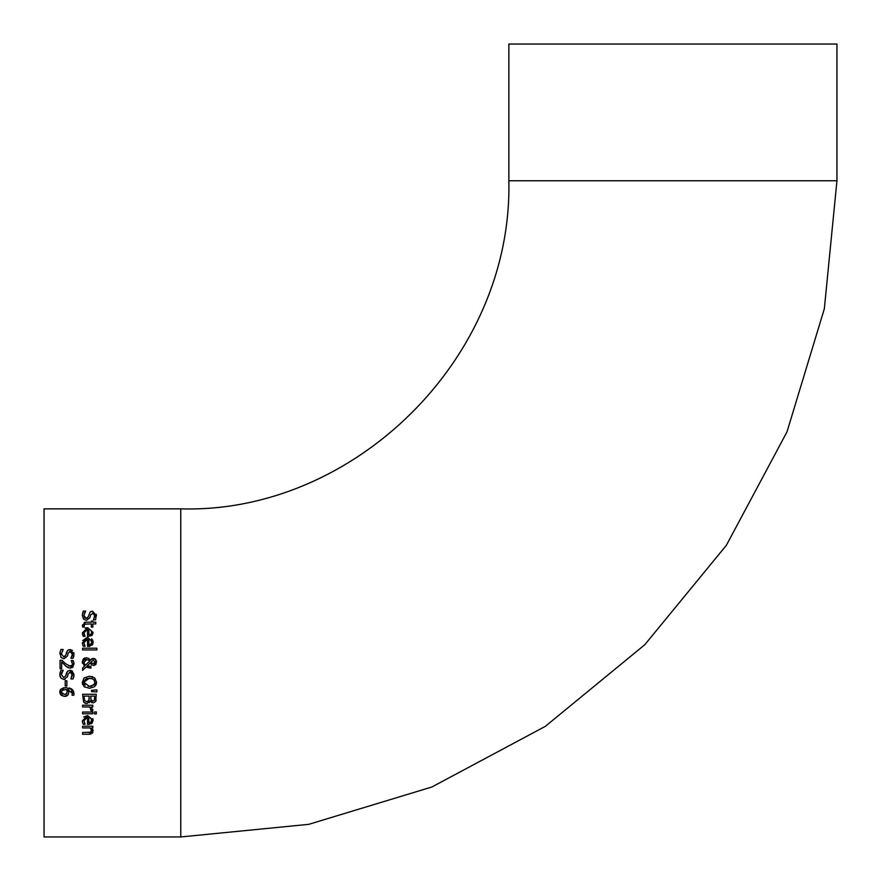 <?xml version="1.0" encoding="UTF-8"?>
<svg xmlns="http://www.w3.org/2000/svg" width="881" height="881" viewBox="0 0 881 881"><rect width="100%" height="100%" fill="white"/><g stroke="black" fill="none" stroke-linecap="round" stroke-linejoin="round"><path stroke-width="1.32" d="M65.216 685.958L65.216 680.793L66.879 680.793L66.879 685.958L65.216 685.958M82.682 634.959L82.451 634.089M82.34 632.866L87.648 627.679L93.122 632.426L91.976 635.388L87.527 636.534L87.527 629.43L84.08 631.402M87.527 629.43L83.849 632.822L85.094 636.346L83.21 636.346L82.34 632.844M83.849 632.822L83.948 633.791M92.582 634.65L88.463 636.534M85.149 628.109L86.591 627.746M88.849 634.849L90.908 634.265L91.701 632.327L90.897 630.267L88.849 629.43L88.849 634.849L90.908 634.265L91.701 632.327L90.897 630.267L88.849 629.43M84.301 634.926L85.094 636.247M82.671 640.608L86.845 637.613M82.34 642.987L87.648 637.569L93.122 642.315L92.692 644.352M91.558 638.813L92.527 639.969M92.912 640.828L93.089 641.742M92.56 644.584L87.527 646.423L87.527 639.32L85.82 639.595M93.122 642.315L91.976 645.288M89.994 646.28L88.463 646.423M87.527 639.32L83.849 642.712L85.094 646.236L83.21 646.236L82.517 644.242M82.627 644.672L82.34 642.734M84.301 644.815L85.094 646.136M83.849 642.712L83.948 643.714M88.849 644.738L90.908 644.154L91.701 642.216L90.897 640.168L88.849 639.32L88.849 644.738L91.195 643.879M90.908 644.154L91.701 642.216L90.622 639.936M91.029 640.3L88.849 639.32M93.331 613.154L90.644 614.861L89.917 617.669L86.47 620.378L83.574 619.134L82.329 615.577L82.638 613.044M90.644 614.861L90.391 615.852M93.683 619.42L94.774 614.773M94.399 613.958L93.617 613.264M96.304 614.299L95.6 619.85L93.43 619.85L94.917 615.907L92.769 613.077M90.963 611.502L91.866 611.238M84.763 617.966L87.439 618.143M82.66 612.978L83.398 611.084L85.677 611.084L83.904 615.434L84.719 617.922M85.677 611.216L84.532 612.89M89.917 617.669L86.47 620.378L83.574 619.134M83.904 615.434L86.184 618.484L88.276 616.799L90.104 612.075L92.582 611.183L96.492 615.786M82.329 615.577L83.398 611.084M96.855 649.936L82.572 649.936L82.572 648.207L96.855 648.207L96.855 649.936M82.66 627.118L82.374 625.202L85.721 622.206L91.404 622.206L91.404 621.039L92.835 621.039L92.835 622.206L95.776 622.206L95.776 623.935L92.835 623.935L92.835 627.118L91.404 627.118L91.404 623.935L84.521 624.177L84.213 627.118L82.66 627.118L82.374 625.202M84.961 624.012L83.882 625.631L84.213 627.019M84.202 622.415L85.721 622.206M84.521 624.177L83.882 625.631M89.41 676.234L94.685 677.874L96.536 682.279L94.685 686.684L89.41 688.325L84.147 686.684L82.285 682.279L84.147 677.863L89.499 676.234M94.685 686.684L89.41 688.325M84.84 687.191L84.147 686.684M82.792 684.856L82.407 683.601M82.296 682.632L84.147 677.863M96.525 681.927L96.492 683.105M96.359 683.832L95.633 685.572M94.685 677.874L96.536 682.279M91.855 676.498L92.538 676.696M93.54 685.308L94.961 682.29L93.54 679.251L89.41 678.128L83.86 682.29L89.41 686.431L94.278 684.559M94.432 684.328L94.961 682.29L93.937 679.592M89.763 686.42L91.778 686.145M92.12 678.524L86.668 678.524M86.437 678.612L84.058 680.991M83.97 681.277L83.904 682.918M84.224 683.997L85.27 685.297M88.122 686.354L88.838 686.42M88.607 666.212L90.897 666.245L90.93 668.04L85.953 667.071L82.572 670.353L82.572 668.007L84.532 666.135L82.285 661.983L83.232 659.12M90.93 664.076L90.325 662.919M95.5 664.759L93.694 665.474L91.833 664.946L90.291 662.842L86.977 666.069L90.93 666.245M96.227 663.69L95.842 664.373M94.509 658.636L95.666 659.473M96.425 661.036L96.536 662.027L93.694 665.474L91.833 664.946M82.451 663.283L82.285 661.983L86.327 657.711L88.849 658.525L90.314 660.243L91.371 659.054M92.208 658.581L95.544 659.34L96.536 662.027M83.75 658.592L84.862 657.953M88.75 660.188L86.767 659.605L83.783 662.479L85.347 665.331L89.664 661.113L87.99 659.814M86.767 659.605L85.457 659.847M95.346 662.314L93.452 660.199L90.952 661.983L92.053 663.349L94.311 663.558M93.452 660.199L90.952 661.983L92.053 663.349L93.518 663.679L95.269 661.301M94.708 663.338L95.181 662.765M83.783 662.479L85.347 665.331L89.664 661.113L88.717 660.166M90.038 668.04L85.953 667.071M90.314 660.243L93.364 658.404M86.327 657.711L88.849 658.525M82.572 668.007L84.532 666.135M96.855 691.937L91.536 691.541L91.536 690.297L96.855 689.9L96.855 691.937L91.536 691.541M89.664 702.135L89.124 702.752M87.164 703.545L85.798 703.456M91.899 702.664L90.236 701.001L86.767 703.556L83.684 702.135L82.572 694.283L96.249 694.283L95.688 701.496L93.166 702.917L90.236 701.001M96.15 700.098L95.688 701.496M85.589 703.401L84.378 702.807M87.836 701.496L89.08 699.789M84.124 697.576L84.697 700.67L86.69 701.661L88.827 700.549L89.179 696.1L84.124 696.1L84.213 699.294M90.941 699.866L92.912 701.023L94.344 700.318L94.696 696.1L90.699 696.1L91.15 700.252L92.912 701.023L94.443 700.109M90.699 698.159L91.15 700.252M94.344 700.318L94.696 697.84M84.697 700.67L86.69 701.661M88.827 700.549L89.179 698.159M92.78 710.67L90.985 710.67L89.851 706.958L82.572 706.958L82.572 705.229L92.835 705.229L92.835 706.958L91.305 706.958L92.78 710.67M92.736 709.238L92.835 709.965M90.985 710.582L91.062 709.645M82.572 713.775L82.572 712.046L92.835 712.046L92.835 713.775L82.572 713.775M96.337 713.896L94.542 713.896L94.542 711.936L96.337 711.936L96.337 713.896M92.802 718.566L93.122 720.339L91.976 723.312L87.527 724.446L87.527 717.343L83.849 720.735L85.094 724.259L83.21 724.259L82.473 722.068M82.34 720.801L87.648 715.592L93.122 720.339L91.371 723.775M87.527 717.343L85.732 717.652M85.688 717.674L84.84 718.202M83.651 717.013L87.648 715.592M91.668 720.746L90.897 718.191L88.849 717.343L88.849 722.761L90.908 722.178L91.701 720.24L90.765 718.07M90.446 722.453L91.701 720.24M90.897 718.191L88.849 717.343M88.849 722.761L90.908 722.178M84.301 722.838L85.094 724.16M82.627 722.695L82.34 720.757M91.976 723.312L88.463 724.446M72.407 654.462L70.26 651.466L68.134 653.25L67.408 656.048L63.961 658.768L61.064 657.523L59.963 652.182M59.82 653.955L60.888 649.473L63.168 649.473L62.507 650.431M63.168 649.605L61.395 653.823L63.674 656.874L64.93 656.521M63.674 656.874L65.767 655.189L67.595 650.453L70.073 649.572L72.495 650.497M66.075 654.032L66.372 652.799M66.394 652.722L67.595 650.453M68.663 649.804L70.073 649.572L73.982 654.275M73.751 652.502L73.971 653.746M67.408 656.048L63.961 658.768L61.064 657.523M70.26 651.466L69.368 651.621M71.229 657.722L72.253 655.596M72.275 655.497L72.407 654.517M73.806 656.07L73.09 658.239L70.921 658.239L72.407 654.286M73.982 654.165L73.09 658.239M92.813 732.518L92.241 733.3M91.051 733.994L90.137 734.203M89.532 734.247L82.572 734.258L82.572 732.529L90.721 732.188L91.415 730.041M92.791 729.534L93.056 730.338M93.122 730.867L89.234 734.258M88.419 732.529L90.721 732.188L91.481 730.591L90.236 727.926L82.572 727.926L82.572 726.197L92.835 726.197L92.835 727.926L91.69 727.926L93.122 731.043M67.804 675.287L67.408 676.784L63.961 679.493L61.064 678.249L59.82 674.681L60.139 672.137M59.82 674.681L60.888 670.199L63.168 670.199L61.879 672.324M61.538 673.37L61.395 674.549L63.674 677.599L65.767 675.914L67.595 671.19L70.073 670.298L72.033 670.87M63.168 670.331L61.395 674.549L63.674 677.599L65.767 675.914L66.394 673.447M66.626 672.71L66.879 672.148M72.055 670.882L73.96 674.383M73.982 674.692L73.751 677.093M70.073 670.298L73.982 674.901L73.09 678.965L70.921 678.965L72.176 673.646M60.227 676.982L59.82 674.725M63.961 679.493L61.064 678.249M65.007 679.372L64.368 679.471M71.658 672.787L70.26 672.192L68.134 673.976L67.408 676.784M70.921 678.833L72.407 675.022L70.26 672.192L69.379 672.346M66.273 666.51L61.648 661.95L61.648 668.657L60.062 668.657L60.062 660.232L62.099 660.332M68.784 667.908L65.194 665.551M73.949 663.008L72.947 667.082M72.55 667.424L70.271 668.095L67.529 667.38M68.575 665.915L71.89 665.551L72.44 663.889L71.251 660.519L73.2 660.519L73.883 662.644M72.011 661.95L71.251 660.618L72.44 663.889L71.89 665.551L70.172 666.234L65.293 663.525L62 660.232M62.364 660.607L64.247 662.545M73.2 660.519L74.026 664.021L70.271 668.095M66.229 696.177L64.5 696.419L61.064 695.131L59.842 691.255M61.329 695.373L64.5 696.419L67.991 694.933L68.784 692.587M60.205 693.975L59.776 692.081L61.02 689.063L66.075 687.554L72.627 689.812M59.875 691.089L60.106 690.363M60.304 689.966L60.888 689.184M63.003 687.962L66.075 687.554M69.39 687.951L71.79 689.052L73.993 693.688L73.806 695.241L72.044 695.241L72.407 693.446L71.46 690.891M73.233 690.649L73.971 693.072M73.993 693.688L73.806 695.241M67.606 695.373L66.527 696.067M68.795 692.125L67.848 689.438L72.407 693.446L72.044 695.153M65.811 694.349L67.275 691.882L66.527 689.438L62.044 690.385L61.274 692.092L64.423 694.558L66.901 693.49M67.275 691.882L67.165 690.902M66.527 689.438L65.657 689.405M61.78 693.589L62.617 694.228M63.41 689.669L62.573 690.021M62.353 690.153L61.274 692.092M180.759 836.95L180.759 508.855L44.05 508.855L44.05 836.95L180.759 836.95L308.768 824.341L431.866 786.997L545.317 726.362L644.76 644.76L726.362 545.317L786.997 431.866L824.341 308.768L836.95 180.759L836.95 44.05L508.855 44.05L508.855 180.759L836.95 180.759M180.759 508.855C353.028 513.975 512.753 359.118 508.855 180.759"/></g></svg>
